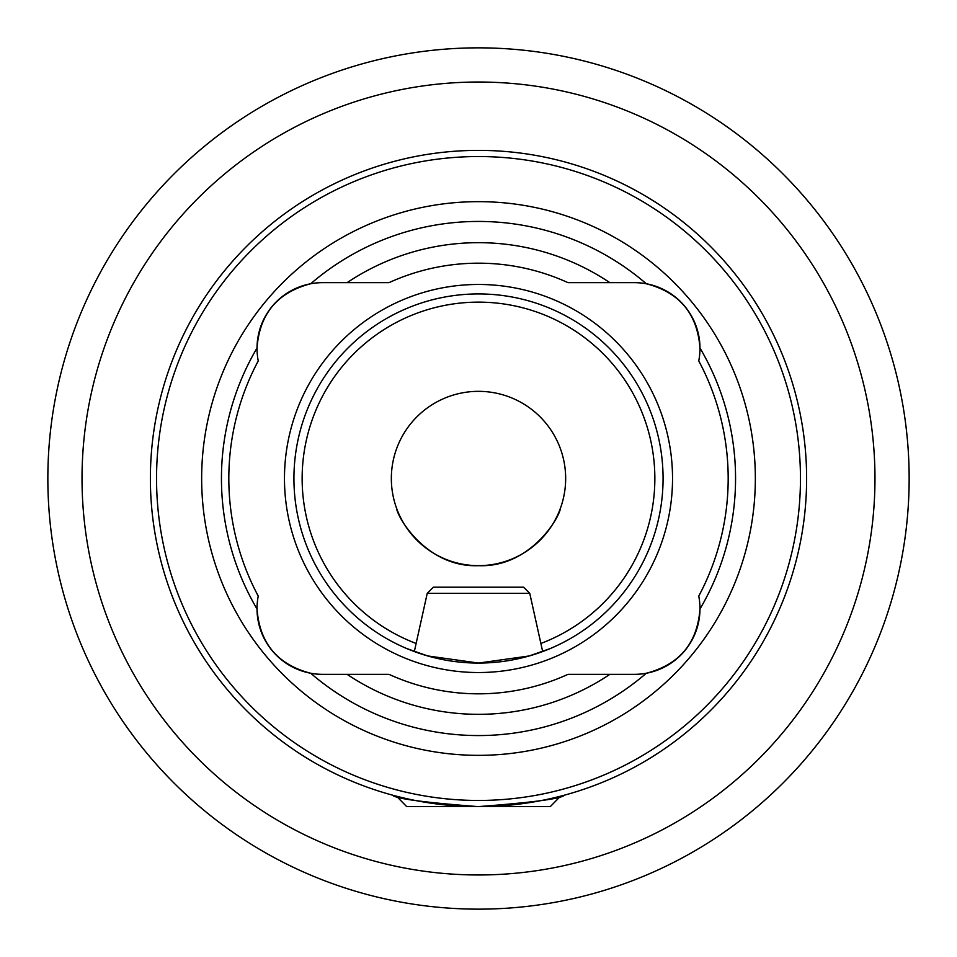 <?xml version="1.0" encoding="UTF-8"?>
<svg xmlns="http://www.w3.org/2000/svg" width="957" height="957" viewBox="0 0 957 957"><rect width="100%" height="100%" fill="white"/><g stroke="black" fill="none" stroke-linecap="round" stroke-linejoin="round"><path stroke-width="1.44" d="M408.137 649.121L414.333 651.55L427.241 593.34L529.759 593.34L542.667 651.55L550.275 648.535L529.245 655.952L478.536 663.069L427.695 655.94L406.725 648.535M564.451 795.159L560.527 796.2L550.275 806.619L406.725 806.619L396.473 796.2L392.549 795.159C395.325 798.64 423.879 802.456 478.225 806.619C532.87 802.492 561.615 798.676 564.451 795.159M258.246 360.909A65.626 65.626 0 0 1 257.026 348.013C259.574 313.836 277.47 292.411 310.714 283.75A257.062 257.062 0 0 1 646.286 283.75C679.47 292.328 697.366 313.752 699.974 348.013A257.062 257.062 0 0 1 699.974 608.987C697.426 643.164 679.53 664.589 646.286 673.25A65.626 65.626 0 0 1 634.359 674.338L609.884 674.338A235.829 235.829 0 0 1 347.116 674.338L322.641 674.338A65.626 65.626 0 0 1 310.714 673.25C277.53 664.672 259.634 643.248 257.026 608.987A65.626 65.626 0 0 1 258.246 596.091A249.669 249.669 0 0 1 258.246 360.909M347.116 282.662L322.641 282.662A65.626 65.626 0 0 0 257.026 348.013A257.062 257.062 0 0 0 257.026 608.987A65.626 65.626 0 0 0 310.714 673.25A257.062 257.062 0 0 0 646.286 673.25A65.626 65.626 0 0 0 698.754 596.091A249.669 249.669 0 0 0 698.754 360.909A65.626 65.626 0 0 0 634.359 282.662L609.884 282.662A235.829 235.829 0 0 0 347.116 282.662L388.997 282.662A215.325 215.325 0 0 1 568.003 282.662L609.884 282.662M806.619 478.5A328.119 328.119 0 0 1 478.5 806.619A328.119 328.119 0 0 1 150.381 478.5A328.119 328.119 0 0 1 478.5 150.381A328.119 328.119 0 0 1 806.619 478.5M293.931 478.5A184.569 184.569 0 0 1 478.5 293.931A184.569 184.569 0 0 1 663.069 478.5A184.569 184.569 0 0 1 478.5 663.069A184.569 184.569 0 0 1 293.931 478.5M284.468 478.5A194.032 194.032 0 0 1 478.5 284.468A194.032 194.032 0 0 1 672.532 478.5A194.032 194.032 0 0 1 478.5 672.532A194.032 194.032 0 0 1 284.468 478.5M201.652 478.5A276.848 276.848 0 0 1 478.5 201.652A276.848 276.848 0 0 1 755.348 478.5A276.848 276.848 0 0 1 478.5 755.348A276.848 276.848 0 0 1 201.652 478.5M800.459 478.5A321.959 321.959 0 0 1 478.5 800.459A321.959 321.959 0 0 1 156.541 478.5A321.959 321.959 0 0 1 478.5 156.541A321.959 321.959 0 0 1 800.459 478.5M396.473 507.952C397.837 518.778 427.815 567.776 478.44 565.659C529.089 567.86 559.151 518.826 560.527 507.952C559.235 518.718 529.137 567.752 478.679 565.659C427.958 567.944 397.813 518.778 396.473 507.952M909.15 478.5A430.65 430.65 0 0 1 478.5 909.15A430.65 430.65 0 0 1 47.85 478.5A430.65 430.65 0 0 1 478.5 47.85A430.65 430.65 0 0 1 909.15 478.5A430.65 430.65 0 0 1 478.5 909.15A430.65 430.65 0 0 1 47.85 478.5M391.341 478.5A87.159 87.159 0 0 1 478.5 391.341A87.159 87.159 0 0 1 565.659 478.5A87.159 87.159 0 0 1 478.5 565.659A87.159 87.159 0 0 1 391.341 478.5M609.884 674.338L568.003 674.338A215.325 215.325 0 0 1 388.997 674.338L347.116 674.338M427.241 593.34L433.389 587.191L523.611 587.191L529.759 593.34M396.473 796.356L397.119 796.356M559.881 796.356L560.527 796.356M82.027 478.5A396.473 396.473 0 0 1 478.5 82.027A396.473 396.473 0 0 1 874.973 478.5A396.473 396.473 0 0 1 478.5 874.973A396.473 396.473 0 0 1 82.027 478.5M416.128 643.463A176.363 176.363 0 0 1 478.5 302.137A176.363 176.363 0 0 1 540.872 643.463"/></g></svg>
